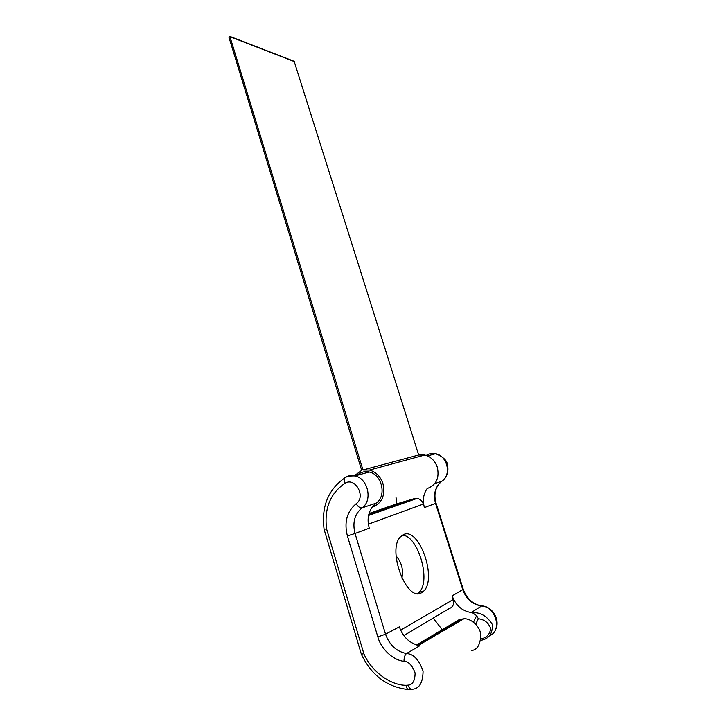 <?xml version="1.0" encoding="UTF-8"?>
<svg xmlns="http://www.w3.org/2000/svg" width="726" height="726" viewBox="0 0 726 726"><rect width="100%" height="100%" fill="white"/><g stroke="black" fill="none" stroke-linecap="round" stroke-linejoin="round"><path stroke-width="1.09" d="M356.584 475.466L359.706 473.397C362.628 471.691 365.795 471.228 369.198 472C382.048 474.332 386.949 496.13 376.132 503.154L372.139 507.184C381.867 503.526 385.479 495.704 382.983 483.707C380.469 476.474 375.968 471.927 369.48 470.067L362.973 469.976L418.666 454.993L294.13 61.293M396.006 497.346L396.723 503.871L414.555 498.571L417.16 498.399C420.136 498.998 422.187 500.886 423.34 504.071L424.447 507.583C422.405 500.45 423.312 494.107 427.169 488.562C436.235 485.168 439.62 478.053 437.315 467.235C434.983 460.72 430.79 456.645 424.746 455.02L418.666 454.993M421.579 592.706L423.585 591.2C437.524 578.785 419.047 526.795 403.574 534.563L400.489 536.813C386.767 549.682 406.732 602.707 421.579 592.706M417.486 593.532L419.011 592.307C431.661 581.217 417.777 534.708 402.213 535.289M372.139 507.184C368.018 513.273 367.057 520.27 369.262 528.174L355.041 533.474L385.533 634.206C389.454 645.087 396.441 651.531 406.496 653.554C413.393 653.854 418.929 659.671 423.076 671.033C422.913 682.513 419.446 688.575 412.686 689.21C410.943 689.945 409.446 688.584 408.203 685.135C412.713 684.7 415.018 680.652 415.1 672.993C412.314 665.415 408.62 661.513 404.001 661.295C393.165 660.388 380.932 648.853 377.838 636.902L347.391 535.924C343.979 522.339 346.883 511.63 356.094 503.808C366.421 496.902 355.168 476.492 344.923 483.353C330.239 493.353 324.132 508.554 326.591 528.964L363.88 653.763C371.013 670.842 390.034 685.335 406.106 685.299L408.203 685.135M442.243 629.741L433.204 618.071M473.506 622.164L476.619 615.63L472.317 612.69C480.44 612.154 487.119 616.111 492.364 624.551C492.691 633.607 488.925 638.862 481.066 640.305M489.505 635.749C502.528 630.858 495.994 606.609 481.565 606.01L471.238 612.535L472.317 612.69M471.238 612.535C462.045 611.002 455.692 605.448 452.171 595.874L453.305 599.485C454.349 604.213 452.915 607.272 449.013 608.66L403.765 635.613M416.624 644.978L459.395 619.532L463.86 618.797C468.697 618.089 478.933 623.616 480.875 634.379C480.376 644.806 477.182 650.178 471.274 650.523M396.723 503.871L369.071 513.482M396.097 555.971C401.65 562.387 403.574 569.783 401.859 578.168M377.838 636.902L385.533 634.206L399.354 626.856C403.184 637.464 410.036 643.744 419.909 645.677L406.496 653.554C404.827 654.934 403.992 657.511 404.001 661.295M362.973 469.976L229.87 36.391L228.989 37.38L361.693 470.33L354.342 475.784M361.339 654.171L363.88 653.763M324.077 529.181L326.591 528.964M476.619 615.63L478.316 618.715L475.721 624.142M480.83 640.386L481.039 638.934M482.509 605.983L481.565 606.01C472.526 604.54 466.273 599.132 462.807 589.775L435.536 503.436C433.095 494.088 435.219 486.683 441.907 481.202L434.801 483.57M442.397 480.83L441.907 481.202C451.835 474.868 447.388 455.656 435.591 453.705C432.469 453.051 429.556 453.496 426.861 455.03L428.703 455.601M414.555 498.571L368.781 514.553M423.34 504.071L368.363 524.172M324.095 529.29C321.255 506.993 327.952 490.014 344.206 478.37L345.313 477.327C348.28 475.594 351.493 475.131 354.95 475.92C368.018 478.343 373.01 500.695 362.02 507.864C354.633 514.081 352.31 522.62 355.041 533.474L347.391 535.924M376.132 503.154L362.02 507.864C360.078 508.146 358.1 506.793 356.094 503.808M461.391 619.087L416.86 645.051M438.495 484.469C434.81 489.896 433.994 496.139 436.045 503.2L463.242 589.303L452.171 595.874M436.045 503.2L424.447 507.583M400.598 630.168L453.305 599.485M481.048 638.871L481.075 638.916C486.856 637.637 490.041 634.134 490.622 628.407C488.534 622.763 484.433 619.532 478.316 618.715M230.078 36.69L294.529 61.656M406.106 685.299C406.705 688.611 407.803 690.027 409.4 689.546L410.925 689.428M408.112 685.153C409.146 688.139 410.453 689.573 412.05 689.455M369.198 472L354.95 475.92C349.433 475.775 345.848 476.592 344.206 478.37L344.923 483.353M369.48 470.067L424.746 455.02M419.011 592.307L423.585 591.2M444.72 478.407C447.57 474.668 448.505 470.357 447.534 465.493C447.452 460.847 443.468 456.917 435.591 453.705L427.496 455.928M417.16 498.399L368.581 515.433M463.86 618.797L418.367 645.423M229.87 36.391L294.339 61.374M463.27 589.394C467 598.896 473.161 604.404 481.737 605.92C492.782 606.201 500.786 620.803 495.332 630.014M324.077 529.29L361.385 654.317C371.467 675.334 387.031 687.059 408.076 689.5"/></g></svg>
